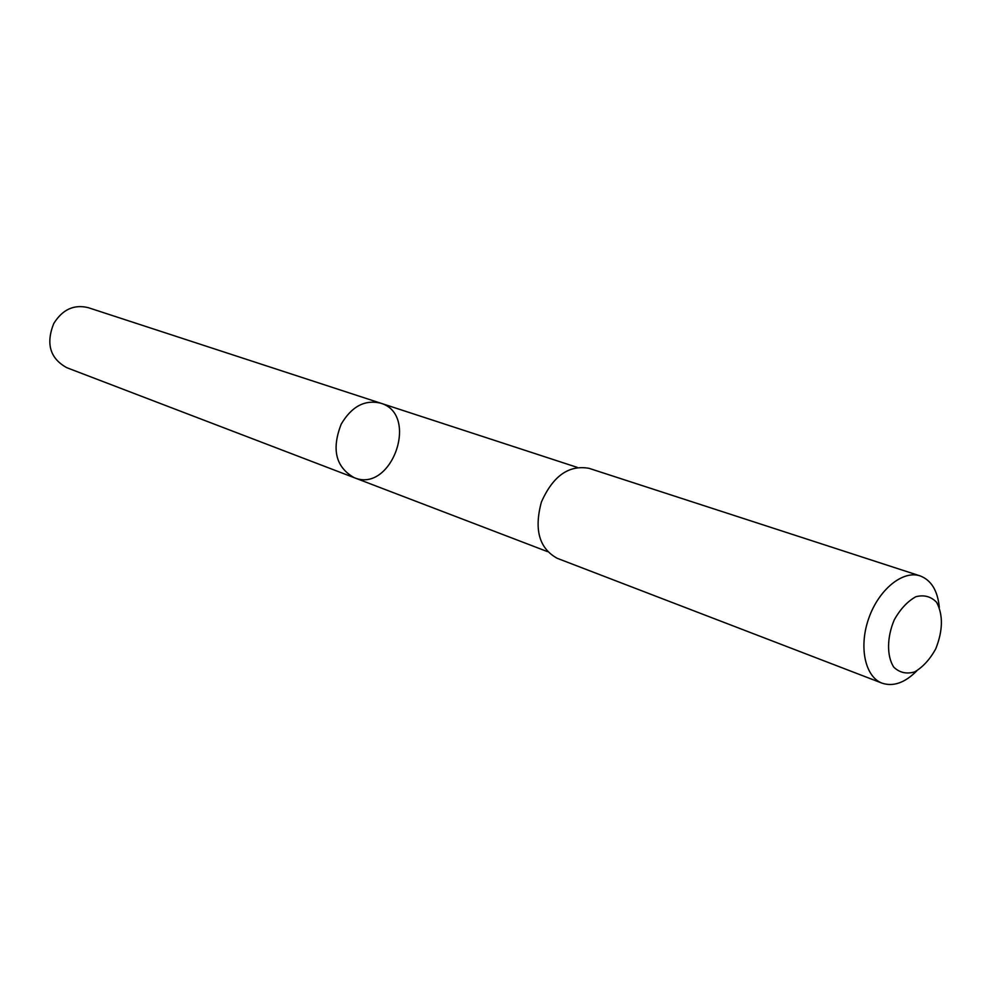 <?xml version="1.0" encoding="UTF-8"?>
<svg xmlns="http://www.w3.org/2000/svg" width="991" height="991" viewBox="0 0 991 991"><rect width="100%" height="100%" fill="white"/><g stroke="black" fill="none" stroke-linecap="round" stroke-linejoin="round"><path stroke-width="1.49" d="M341.226 424.111C351.656 406.459 364.762 399.472 380.556 403.139C419.862 414.275 391.693 493.753 354.146 477.65C335.701 467.12 331.39 449.27 341.226 424.111C351.656 406.459 364.762 399.472 380.556 403.139L88.137 307.631C73.916 304.2 62.445 309.526 53.712 323.599C45.71 343.803 50.095 358.519 66.855 367.723L354.146 477.65C335.701 467.12 331.39 449.27 341.226 424.111M939.319 607.322C937.635 590.599 931.23 580.119 920.119 575.895L589.063 468.334C568.859 464.717 552.966 475.953 541.396 502.065C533.938 529.64 539.203 548.382 557.19 558.292L882.101 683.171C893.399 686.887 904.969 682.774 916.811 670.845M920.119 575.895C902.9 569.986 878.868 589.422 868.834 618.099C858.565 646.689 865.007 676.915 882.101 683.171M935.739 648.87C942.974 630.524 943.259 615.015 936.619 602.342C931.007 596.483 924.083 594.612 915.845 596.731C907.508 601.364 900.311 609.081 894.266 619.858C886.858 637.275 886.672 655.98 893.696 667.067C899.494 672.678 906.492 674.301 914.681 671.898C922.869 667.104 929.892 659.424 935.739 648.87M577.282 467.393L380.556 403.139M547.441 551.603L354.146 477.65"/></g></svg>

